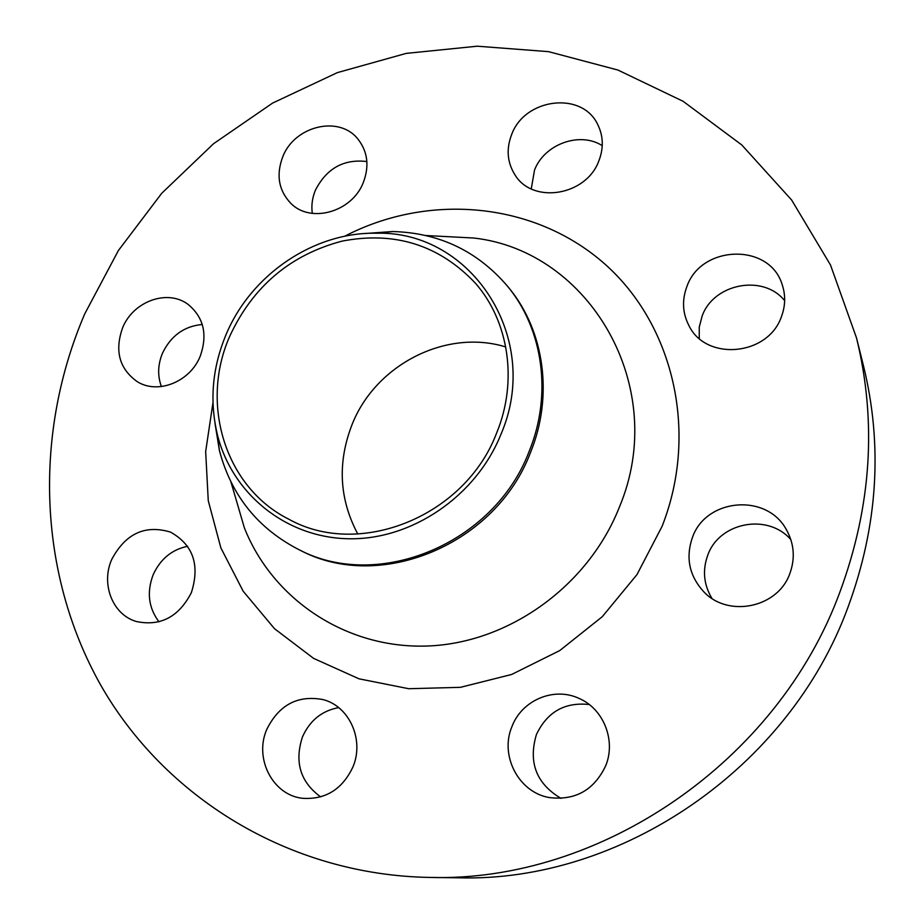 <?xml version="1.0" encoding="UTF-8"?>
<svg xmlns="http://www.w3.org/2000/svg" width="924" height="924" viewBox="0 0 924 924"><rect width="100%" height="100%" fill="white"/><g stroke="black" fill="none" stroke-linecap="round" stroke-linejoin="round"><path stroke-width="1.39" d="M531.254 188.866L534.522 170.085C544.282 144.167 579.798 131.185 602.252 145.657M511.665 134.488C506.075 149.041 507.207 162.532 515.038 174.959C532.778 204.412 586.278 195.83 598.868 160.868C603.776 148.083 603.384 135.955 597.701 124.486C582.085 90.933 524.786 98.071 511.665 134.488M312.312 213.398C311.203 205.59 312.243 197.84 315.431 190.148C326.669 168.318 343.82 158.789 366.886 161.55M282.79 156.699C275.987 174.705 278.563 190.148 290.517 203.037C310.152 223.793 351.952 212.289 363.294 182.559C369.531 166.054 367.717 151.536 357.854 138.981C339.062 115.084 294.594 125.883 282.79 156.699M161.4 386.567C157.438 375.756 157.796 364.668 162.451 353.28C170.859 335.782 184.13 326.184 202.264 324.474M122.603 327.789C114.437 350.901 119.335 368.884 137.318 381.704C157.865 394.687 190.044 381.855 200.162 356.341C207.808 334.8 203.823 317.51 188.196 304.481C167.718 288.75 133.206 301.201 122.603 327.789M158.997 621.829C148.51 607.876 146.581 592.145 153.199 574.659C160.383 559.032 171.852 549.572 187.618 546.28M111.769 559.366C100.647 584.014 112.647 614.864 136.475 621.54C160.557 626.518 178.863 616.886 191.372 592.619C200.115 564.957 193.151 544.79 170.478 532.097C145.114 524.486 125.549 533.575 111.769 559.366M320.674 796.892C300.346 782.062 294.271 762.081 302.46 736.925C309.817 720.477 321.899 710.706 338.692 707.622M266.828 729.302C253.846 758.361 272.799 795.483 302.853 798.324C325.652 799.664 342.319 789.258 352.864 767.105C364.622 739.928 349.272 706.017 322.926 699.572C297.747 694.906 279.048 704.816 266.828 729.302M561.041 798.405C536.347 783.702 528.135 762.427 536.405 734.58C547.158 711.93 564.772 701.905 589.246 704.527M511.965 726.553C499.538 755.405 518.537 792.365 549.237 797.551C575.282 800.727 594.12 790.124 605.717 765.719C616.192 740.378 603.418 708.731 579.094 698.429C554.007 686.52 521.829 700.161 511.965 726.553M699.249 338.392L699.249 327.142L702.101 316.135C713.547 283.483 763.212 273.827 784.661 300.67M686.925 286.498C681.808 300.081 682.501 313.144 688.992 325.71C706.051 361.388 767.971 355.971 781.369 316.828C785.481 305.913 785.735 295.114 782.108 284.43C769.484 242.654 701.131 244.814 686.925 286.498M711.873 598.325C703.695 584.569 702.321 570.2 707.761 555.208C719.184 522.268 767.729 512.82 790.852 539.628M692.423 537.514C685.493 557.622 689.2 575.617 703.522 591.499C727.823 618.11 778.02 607.957 789.904 573.388C795.333 558.258 794.178 543.728 786.451 529.798C766.77 492.746 705.763 498.29 692.423 537.514M225.883 335.031C250.75 274.798 313.663 231.808 376.657 233.218C471.506 230.63 542.654 338.346 500.877 434.499C475.964 496.407 411.677 539.997 348.718 538.761C285.678 537.71 231.993 493.555 217.371 434.58C209.413 401.12 212.254 367.937 225.883 335.031M365.396 233.495L392.723 231.531C439.235 232.802 477.569 251.097 507.703 286.428C543.162 329.348 552.39 394.721 529.186 451.293C494.525 543.578 378.667 591.395 299.318 549.861C258.004 528.667 231.37 495.576 219.427 450.6L215.049 423.562M507.703 286.428L509.043 288.069C544.409 330.884 553.626 396.107 530.491 452.517C495.945 544.548 380.388 592.215 301.236 550.785L299.318 549.861M84.742 313.86L118.399 250.52L161.723 193.301L213.571 143.694L272.615 103.072L337.376 72.615L406.214 53.384L477.281 46.2L548.567 51.652L617.937 70.051L683.125 101.305L741.776 144.953L791.625 200L830.491 264.98L856.49 337.861C876.991 421.587 871.494 506.237 839.997 591.822C777.673 762.115 599.688 882.593 429.683 877.43C288.438 875.005 163.883 796.569 100.335 684.441C37.179 571.621 34.026 432.016 84.742 313.86M856.49 337.861L863.466 365.765C882.998 445.53 877.846 525.987 848.024 607.149C789.027 768.606 620.466 882.651 458.443 877.8L429.683 877.43M357.784 534.026C339.166 498.983 337.295 462.427 352.148 424.347C375.687 364.691 446.084 328.505 505.751 346.95M496.65 432.975C465.142 516.516 359.263 558.812 288.704 519.149C225.052 487.294 199.803 403.742 229.672 336.405C252.691 286.648 290.148 254.885 342.03 241.129C394.791 230.977 439.247 244.987 475.375 283.16C508.881 321.344 518.006 381.277 496.65 432.975M234.038 492.515L244.375 527.858C272.626 599.249 345.876 648.844 427.142 646.026C508.304 643.312 588.149 586.313 619.357 507.184C669.969 387.087 589.651 250.739 473.642 238.011L436.879 236.094M344.594 236.278C427.177 193.266 531.485 201.34 602.078 261.631C672.58 321.714 699.63 430.931 662.081 526.345L636.959 574.613L602.24 616.735L559.736 650.577L511.642 674.474L460.441 687.329L408.731 688.715L359.032 678.828L313.617 658.396L274.474 628.666L243.174 591.21L220.859 547.874L208.258 500.658L205.659 451.582L212.97 402.668M234.003 492.411L230.954 481.982M376.657 233.218L392.723 231.531M425.906 235.516L436.763 236.094M217.371 434.58L219.427 450.6"/></g></svg>
